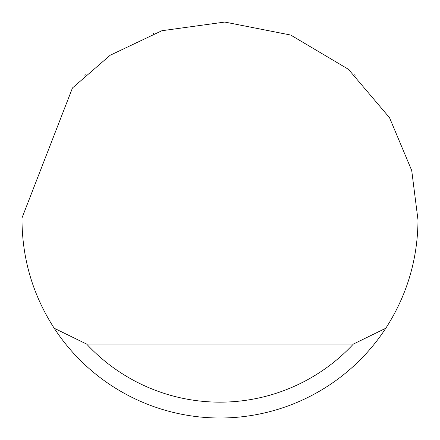 <?xml version="1.0" encoding="UTF-8"?>
<svg xmlns="http://www.w3.org/2000/svg" width="440" height="440" viewBox="0 0 440 440"><rect width="100%" height="100%" fill="white"/><g stroke="black" fill="none" stroke-linecap="round" stroke-linejoin="round"><path stroke-width="0.66" d="M153.005 33.677L153.538 33.489M355.157 75.306L354.613 74.8M85.388 74.8L84.843 75.306M72.468 87.951L110.149 55.27L161.876 30.723L224.791 22.061L290.686 35.046L348.447 69.317L389.543 117.728L411.719 170.517L418 220C417.742 259.199 407.006 295.279 385.798 328.24A198 198 0 0 1 54.203 328.24C32.995 295.279 22.259 259.199 22 220L22.011 217.888L72.468 87.951M54.203 328.24L86.636 344.08L353.364 344.08L385.798 328.24M86.636 344.08A182.16 182.16 0 0 0 353.364 344.08"/></g></svg>
